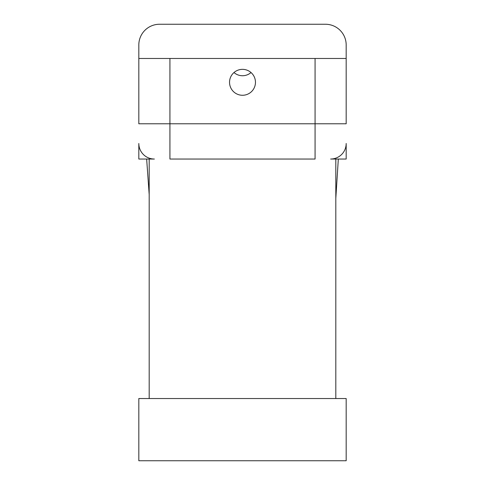 <?xml version="1.0" encoding="UTF-8"?>
<svg xmlns="http://www.w3.org/2000/svg" width="485" height="485" viewBox="0 0 485 485"><rect width="100%" height="100%" fill="white"/><g stroke="black" fill="none" stroke-linecap="round" stroke-linejoin="round"><path stroke-width="0.73" d="M138.819 159.038L138.819 143.481A15.55 15.55 0 0 0 154.369 159.038L138.819 159.038M346.181 159.038L346.181 143.481A15.55 15.55 0 0 1 330.631 159.038L346.181 159.038M169.926 159.038L169.926 58.467L169.926 159.038L315.074 159.038L315.074 123.784L315.074 159.038M138.819 58.467L138.819 123.784L315.074 123.784L315.074 58.467L315.074 123.784L346.181 123.784L346.181 44.984A20.734 20.734 0 0 0 325.447 24.25L159.553 24.25A20.734 20.734 0 0 0 138.819 44.984L138.819 58.467L346.181 58.467M251.018 72.544A12.962 12.962 0 0 1 233.982 72.544M229.538 82.311A12.962 12.962 0 0 1 242.5 69.349A12.962 12.962 0 0 1 255.462 82.311A12.962 12.962 0 0 1 242.5 95.272A12.962 12.962 0 0 1 229.538 82.311M138.819 398.543L138.819 460.75L346.181 460.75L346.181 398.543L138.819 398.543M149.186 398.543L149.186 159.038M335.814 159.038L335.814 398.543M335.814 198.359L338.324 159.038M146.652 159.038L149.186 194.588"/></g></svg>
